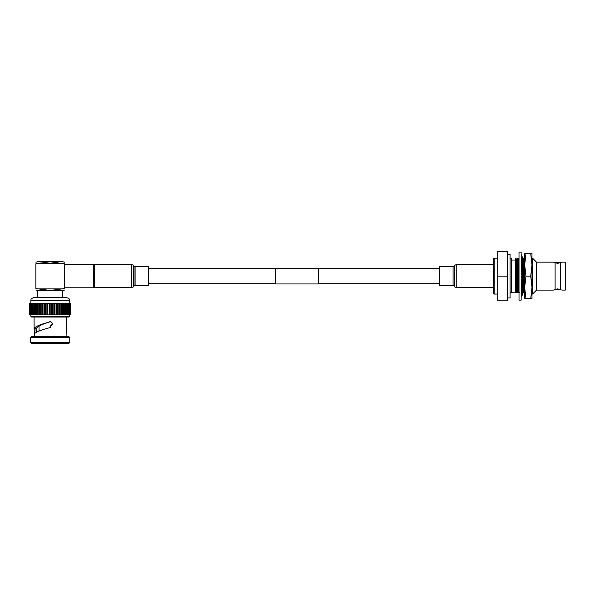 <?xml version="1.0" encoding="UTF-8"?>
<svg xmlns="http://www.w3.org/2000/svg" width="595" height="595" viewBox="0 0 595 595"><rect width="100%" height="100%" fill="white"/><g stroke="black" fill="none" stroke-linecap="round" stroke-linejoin="round"><path stroke-width="0.89" d="M318.496 283.956L318.496 268.308L275.463 268.308L275.463 283.956L318.496 283.956M519.011 252.139L521.161 252.139L521.161 300.125L519.011 300.125L519.011 252.139M522.455 293.67L522.477 292.978L521.161 294.86M522.477 293.625L522.023 293.625M522.462 294.577L521.161 296.124M521.161 296.667L522.477 294.577L521.161 297.15M521.161 296.89L522.477 294.8M521.161 295.678L522.477 294.108M522.477 293.67L521.994 293.67M521.161 294.213L522.477 292.324L522.477 292.978M522.477 292.324L521.785 292.324L522.618 292.338L522.618 259.532L523.332 258.2L523.332 292.338L522.618 292.338M521.161 293.134L522.477 291.424L522.477 290.583L521.525 290.583M521.161 292.294L522.477 290.583M521.161 290.992L522.477 289.497L522.477 288.486L521.161 288.486L522.477 287.244L522.477 286.083L521.161 286.083M521.161 289.981L522.477 288.486M521.161 287.325L522.477 286.083M521.161 285.674L522.477 284.715L522.477 283.436L521.161 283.436M521.161 284.395L522.477 283.436M521.161 282.625L522.477 281.971L522.477 280.609L521.161 280.609M521.161 281.264L522.477 280.609M521.161 279.419L522.477 279.085L522.477 277.672L521.161 277.672M521.161 277.999L522.477 277.672M521.161 276.132L522.477 276.132L522.477 274.697L521.161 274.697M521.161 272.845L522.477 273.172L521.161 273.172M521.161 271.424L522.477 271.759L522.477 273.172M521.161 269.632L522.477 270.286L521.161 270.286M521.161 268.271L522.477 268.925L522.477 270.286M521.161 266.59L522.477 267.549L521.161 267.549M521.161 265.311L522.477 266.27L522.477 267.549M521.161 263.778L522.477 265.02L521.161 265.02M521.161 262.611L522.477 263.86L522.477 265.02M521.161 261.264L522.477 262.759L521.317 262.759M521.161 260.253L522.477 261.748L522.477 262.759M521.161 259.123L522.477 260.833L521.674 260.833M521.161 258.282L522.477 259.993L522.477 260.833M521.161 257.397L522.477 259.286L521.934 259.286M521.161 256.75L522.477 259.308M521.161 256.14L522.142 258.148M521.161 255.694L522.477 257.709L522.455 258.594M521.161 255.367L522.321 257.457M521.161 255.143L522.462 257.68M521.161 255.106L522.477 257.226M531.99 264.827L530.718 253.537L531.99 253.537L531.99 287.43L530.718 276.132L531.99 264.834M524.678 264.827L525.95 276.132L530.718 276.132M525.95 276.132L524.678 287.43L525.95 298.727L530.718 298.727L531.99 287.43L531.99 298.727L530.718 298.727M525.95 298.727L524.678 298.727L524.678 253.537L530.718 253.537M525.95 253.537L524.678 264.834M507.379 297.931L510.071 297.931L510.071 254.325L507.379 254.325M560.274 289.683L557.686 288.85L553.395 290.107L555.098 289.683L555.098 262.581L553.395 262.15L557.686 263.414L560.274 262.581L560.274 289.683L561.524 289.981M557.686 262.871L559.761 262.358L555.611 262.358L557.686 262.871M557.686 289.393L559.761 289.906L555.611 289.906L557.686 289.393M493.463 291.914L493.463 276.132L493.463 293.35L494.185 294.064L497.762 294.064M510.071 258.245L511.447 258.245L511.447 292.338L510.071 292.338M515.292 259.532L515.292 292.338L515.887 292.338L515.887 258.2L515.292 259.532M532.57 294.064L536.519 290.107L536.519 262.15L532.57 258.2L532.57 294.064L532.48 292.338L531.848 292.338L532.48 292.338M524.678 258.565L524.158 259.532L524.158 292.338L523.332 292.338M521.793 276.132L521.793 277.672M521.793 279.263L521.793 280.609M521.793 282.313L521.793 283.436M521.793 285.213L521.793 286.083M521.793 287.891L521.793 288.486M521.793 262.759L521.793 263.213M521.793 265.02L521.793 265.772M521.793 267.549L521.793 268.583M521.793 270.286L521.793 271.588M521.793 273.172L521.793 274.697M521.205 267.549L521.205 268.293M521.205 270.286L521.205 271.439M521.205 273.172L521.205 274.697M521.205 276.132L521.205 277.672M521.205 279.412L521.205 280.609M521.205 282.603L521.205 283.436M521.205 285.645L521.205 286.083M519.011 258.468L518.84 292.338L515.887 292.338M519.666 292.338L518.84 292.338M518.84 258.2L518.126 259.532L518.126 292.338M518.126 259.532L517.3 258.2L517.3 292.338M517.3 258.2L516.705 259.532L516.705 292.338M560.274 262.581L561.524 262.283M561.978 262.15L565.25 262.15L565.25 290.107L561.978 290.107M555.611 262.878L555.611 262.358M559.761 262.878L559.761 262.358M559.761 289.386L559.761 289.906M555.611 289.386L555.611 289.906M493.463 260.35L493.463 276.132L493.463 258.914L494.185 258.2L494.185 294.064M497.762 276.132L497.762 251.417L507.379 251.417L507.379 300.839L497.762 300.839L497.762 276.132L507.379 276.132M524.872 292.338L524.158 292.338M94.694 286.708L93.623 287.787L64.572 287.787M94.694 265.549L93.623 264.478L64.572 264.478M66.09 336.406L66.298 328.909M34.116 328.909L34.116 328.648C35.246 326.536 40.088 324.416 48.626 322.297L48.53 322.401C41.449 324.461 37.388 326.514 36.347 328.566L34.116 328.909L36.347 328.566L36.689 332.062M48.678 322.312L49.087 321.984M49.415 321.821L50.225 321.664C53.044 323.122 53.044 324.587 50.225 326.045L50.225 327.592C41.94 329.637 36.674 331.675 34.428 333.721L34.153 328.909L36.481 328.909L34.153 328.909M68.871 317.038L31.572 317.038L30.858 316.324L69.593 316.324L68.871 317.038M30.68 337.484L31.751 336.406L68.693 336.406L69.771 337.484L30.68 337.484L30.68 342.504L69.771 342.504L68.693 343.583L31.751 343.583L30.68 342.504M30.858 300.542C31.409 299.679 29.817 299.025 33.729 297.671L66.722 297.671C70.634 299.025 69.042 299.679 69.593 300.542L30.858 300.542L30.858 303.413M70.143 303.413L70.701 303.413L70.701 314.889L39.627 314.889L39.627 303.413L34.369 303.413L34.413 314.889L33.387 314.889M67.056 303.413L39.627 303.413M39.627 314.889L34.369 314.889L34.369 303.413L33.387 303.413M48.723 322.259L50.225 321.664M34.361 336.406L34.361 334.115M64.572 290.055L62.996 290.479L37.455 290.479L35.879 290.055M52.412 323.963L50.225 326.045M70.143 314.889L70.626 314.889L70.626 303.413L67.123 303.413L67.056 314.889M69.816 314.889L69.816 303.413M69.34 314.889L69.34 303.413M68.715 314.889L68.715 303.413M67.956 314.889L67.956 303.413M66.03 314.889L66.075 303.413L66.03 314.889M64.885 314.889L64.915 303.413L64.885 314.889M33.112 314.889L33.112 303.413L33.32 314.889L32.494 314.889M33.112 303.413L32.398 303.413L32.398 314.889L31.728 314.889M32.494 303.413L31.602 303.413L31.602 314.889L29.75 314.889L29.75 303.413L31.728 303.413M41.122 303.413L41.122 314.889M42.676 303.413L42.676 314.889M44.298 303.413L44.298 314.889M45.956 303.413L45.956 314.889M47.652 303.413L47.652 314.889M49.363 303.413L49.363 314.889M51.088 303.413L51.088 314.889M52.799 303.413L52.799 314.889M54.495 303.413L54.495 314.889M56.153 303.413L56.153 314.889M57.775 303.413L57.775 314.889M59.329 303.413L59.329 314.889M60.824 314.889L60.824 303.413M38.296 288.902L35.879 288.463C35.879 290.524 35.879 290.524 35.879 288.463C35.879 290.524 35.879 290.524 35.879 288.463L38.296 288.902L62.155 288.902L50.225 290.479L38.229 288.887M63.39 288.679L62.847 288.776M64.572 262.209L62.996 261.785L50.225 261.785L64.572 263.801C64.572 261.733 64.572 261.733 64.572 263.801L64.572 288.463C64.572 290.524 64.572 290.524 64.572 288.463C64.572 290.524 64.572 290.524 64.572 288.463L62.155 288.902M43.138 289.832L50.225 290.479M57.313 262.425L50.225 261.785L37.455 261.785L35.879 262.209M64.572 263.801L62.155 263.362L38.296 263.362L50.225 261.785M37.061 263.578L37.604 263.481M38.296 263.362L35.879 263.801C35.879 261.733 35.879 261.733 35.879 263.801L35.879 288.463M93.623 287.787L93.623 264.478M131.406 264.656L94.694 264.656L94.694 287.608L131.406 287.608L131.406 264.656A2.871 2.871 0 0 1 133.525 265.593L134.039 266.158A1.435 1.435 0 0 0 135.102 266.627L148.497 266.627L148.497 285.637L135.102 285.637L135.102 266.627M135.102 285.637A1.435 1.435 0 0 0 134.039 286.106L133.525 286.671A2.871 2.871 0 0 1 131.406 287.608M493.463 264.656L456.759 264.656A2.871 2.871 0 0 0 454.632 265.593L454.119 266.158L454.119 286.106L454.632 286.671A2.871 2.871 0 0 0 456.759 287.608L493.463 287.608M454.119 266.158A1.435 1.435 0 0 1 453.063 266.627L453.063 285.637A1.435 1.435 0 0 1 454.119 286.106M453.063 266.627L439.668 266.627L439.668 285.637L453.063 285.637M66.343 314.889L66.343 303.413M65.234 314.889L65.234 303.413M64.007 314.889L64.007 303.413M62.676 314.889L62.676 303.413M61.255 314.889L61.255 303.413M59.745 314.889L59.745 303.413M58.161 314.889L58.161 303.413M56.518 314.889L56.518 303.413M54.829 314.889L54.829 303.413M53.104 314.889L53.104 303.413M51.356 314.889L51.356 303.413M49.601 314.889L49.601 303.413M47.853 314.889L47.853 303.413M46.12 314.889L46.12 303.413M44.417 314.889L44.417 303.413M42.758 314.889L42.758 303.413M41.159 314.889L41.159 303.413M38.177 314.889L38.177 303.413L38.177 314.889M36.816 314.889L36.816 303.413L36.808 314.889M35.559 314.889L35.559 303.413L35.536 314.889M36.689 329.987L34.361 329.987M31.535 314.889L31.535 303.413M32.256 314.889L32.256 303.413M34.101 314.889L34.101 303.413M35.217 314.889L35.217 303.413M36.436 314.889L36.436 303.413M37.768 314.889L37.768 303.413M39.196 314.889L39.196 303.413M40.705 314.889L40.705 303.413M42.29 314.889L42.29 303.413M43.926 314.889L43.926 303.413M45.622 314.889L45.622 303.413M47.34 314.889L47.34 303.413M49.087 314.889L49.087 303.413M50.843 314.889L50.843 303.413M52.598 314.889L52.598 303.413M54.331 314.889L54.331 303.413M56.034 314.889L56.034 303.413M57.685 314.889L57.685 303.413M59.292 314.889L59.292 303.413M62.274 314.889L62.274 303.413L62.274 314.889M63.628 314.889L63.628 303.413L63.643 314.889M67.332 314.889L67.332 303.413M68.194 314.889L68.194 303.413M68.916 314.889L68.916 303.413M133.525 286.671L133.525 265.593M134.039 286.106L134.039 266.158M456.759 264.656L456.759 287.608M454.632 265.593L454.632 286.671M148.497 283.733L275.463 283.733M318.496 283.733L439.668 283.733M148.497 268.531L275.463 268.531M318.496 268.531L439.668 268.531M511.447 292.212L515.292 292.212M524.158 259.532L523.332 258.2M516.705 259.532L515.887 258.2M536.519 290.107L553.395 290.107M494.185 258.2L497.762 258.2M536.519 262.15L553.395 262.15M531.99 259.271L532.57 258.2M511.447 260.052L515.292 260.052M62.78 290.479L62.78 297.671M69.593 314.889L69.593 316.324M66.365 317.038L66.365 328.842M34.086 317.038L34.086 328.842M69.771 337.484L69.771 342.504M69.593 300.542L69.593 303.413M30.858 314.889L30.858 316.324M29.824 314.889L29.824 303.413M30.047 314.889L30.047 303.413M30.427 314.889L30.427 303.413M30.94 314.889L30.94 303.413M70.396 314.889L70.396 303.413M39.032 331.036L39.032 326.053M37.671 290.479L37.671 297.671"/></g></svg>
